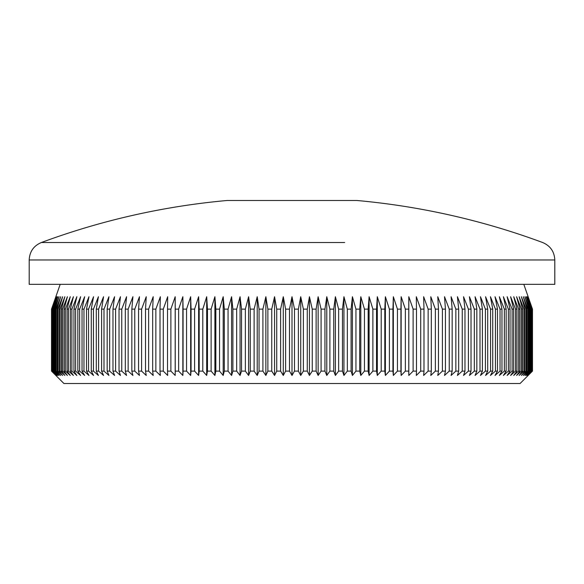 <?xml version="1.0" encoding="UTF-8"?>
<svg xmlns="http://www.w3.org/2000/svg" width="584" height="584" viewBox="0 0 584 584"><rect width="100%" height="100%" fill="white"/><g stroke="black" fill="none" stroke-linecap="round" stroke-linejoin="round"><path stroke-width="0.88" d="M239.316 242.528L41.333 242.528C33.66 245.813 29.616 251.624 29.2 259.96L554.8 259.96C554.384 251.624 550.34 245.813 542.667 242.528A721.211 721.211 0 0 0 356.933 200.494L227.066 200.494A721.211 721.211 0 0 0 41.333 242.528L344.684 242.528M280.619 309.133L276.728 309.133L276.728 371.11L280.619 371.11L280.619 309.133L283.276 296.73L285.613 309.133L289.503 309.133L292 296.73L294.497 309.133L298.387 309.133L300.724 296.73L303.381 309.133L307.272 309.133L309.44 296.73L312.25 309.133L316.127 309.133L318.134 296.73L321.091 309.133L324.952 309.133L326.784 296.73L329.894 309.133L333.734 309.133L335.391 296.73L338.64 309.133L342.458 309.133L343.939 296.73L347.327 309.133L351.108 309.133L352.415 296.73L355.941 309.133L359.686 309.133L360.81 296.73L364.46 309.133L368.161 309.133L369.11 296.73L372.884 309.133L376.541 309.133L377.308 296.73L381.199 309.133L384.805 309.133L385.382 296.73L389.389 309.133L392.937 309.133L393.339 296.73L397.449 309.133L400.931 309.133L401.15 296.73L405.362 309.133L408.778 309.133L408.815 296.73L413.122 309.133L416.472 309.133L416.319 296.73L420.714 309.133L423.991 309.133L423.648 296.73L428.138 309.133L431.328 309.133L430.802 296.73L435.365 309.133L438.474 309.133L437.766 296.73L442.402 309.133L445.424 309.133L444.534 296.73L449.235 309.133L452.162 309.133L451.089 296.73L455.849 309.133L458.681 309.133L457.433 296.73L462.243 309.133L464.974 309.133L463.543 296.73L468.404 309.133L471.025 309.133L469.426 296.73L474.325 309.133L476.836 309.133L475.062 296.73L479.997 309.133L482.399 309.133L480.449 296.73L485.406 309.133L487.698 309.133L485.581 296.73L490.56 309.133L492.728 309.133L490.443 296.73L495.436 309.133L497.488 309.133L495.042 296.73L500.035 309.133L501.963 309.133L499.356 296.73L504.35 309.133L506.153 309.133L503.393 296.73L508.379 309.133L510.044 309.133L507.138 296.73L512.11 309.133L513.65 309.133L510.591 296.73L515.533 309.133L516.942 309.133L513.737 296.73L518.658 309.133L519.935 309.133L516.592 296.73L521.476 309.133L522.607 309.133L519.132 296.73L523.979 309.133L524.972 309.133L521.366 296.73L526.162 309.133L527.016 309.133L523.286 296.73L528.024 309.133L528.739 309.133L524.892 296.73L529.571 309.133L530.141 309.133L526.177 296.73L530.79 309.133L531.221 309.133L527.14 296.73L531.966 309.133L527.783 296.73L532.389 309.133L528.111 296.73L532.477 309.133L532.484 371.11L520.089 383.505L63.911 383.505L51.516 371.11L51.523 309.133L51.516 371.11M532.477 371.11L528.111 375.446L532.389 371.11L527.783 375.446L531.966 371.11L527.14 375.446L531.221 371.11L526.177 375.446L530.141 371.11L524.892 375.446L528.739 371.11L528.024 371.11L523.286 375.446L527.016 371.11L526.162 371.11L521.366 375.446L524.972 371.11L523.979 371.11L519.132 375.446L522.607 371.11L521.476 371.11L516.592 375.446L519.935 371.11L518.658 371.11L513.737 375.446L516.942 371.11L515.533 371.11L510.591 375.446L513.65 371.11L512.11 371.11L507.138 375.446L510.044 371.11L508.379 371.11L503.393 375.446L506.153 371.11L504.35 371.11L499.356 375.446L501.963 371.11L500.035 371.11L495.042 375.446L497.488 371.11L495.436 371.11L490.443 375.446L492.728 371.11L490.56 371.11L485.581 375.446L487.698 371.11L485.406 371.11L480.449 375.446L482.399 371.11L479.997 371.11L475.062 375.446L476.836 371.11L474.325 371.11L469.426 375.446L471.025 371.11L468.404 371.11L463.543 375.446L464.974 371.11L462.243 371.11L457.433 375.446L458.681 371.11L455.849 371.11L451.089 375.446L452.162 371.11L449.235 371.11L444.534 375.446L445.424 371.11L442.402 371.11L437.766 375.446L438.474 371.11L435.365 371.11L430.802 375.446L431.328 371.11L428.138 371.11L423.648 375.446L423.991 371.11L420.714 371.11L416.319 375.446L416.472 371.11L413.122 371.11L408.815 375.446L408.778 371.11L405.362 371.11L401.15 375.446L400.931 371.11L397.449 371.11L393.339 375.446L392.937 371.11L389.389 371.11L385.382 375.446L384.805 371.11L381.199 371.11L377.308 375.446L376.541 371.11L372.884 371.11L369.11 375.446L368.161 371.11L364.46 371.11L360.81 375.446L359.686 371.11L355.941 371.11L352.415 375.446L351.108 371.11L347.327 371.11L343.939 375.446L342.458 371.11L338.64 371.11L335.391 375.446L333.734 371.11L329.894 371.11L326.784 375.446L324.952 371.11L321.091 371.11L318.134 375.446L316.127 371.11L312.25 371.11L309.44 375.446L307.272 371.11L303.381 371.11L300.724 375.446L298.387 371.11L294.497 371.11L292 375.446L289.503 371.11L285.613 371.11L283.276 375.446L280.619 371.11M523.811 284.335L532.477 309.133M554.8 259.96L554.8 284.335L29.2 284.335L29.2 259.96M298.387 309.133L298.387 371.11M294.497 309.133L294.497 371.11M303.381 309.133L303.381 371.11M307.272 309.133L307.272 371.11M312.25 309.133L312.25 371.11M316.127 309.133L316.127 371.11M321.091 309.133L321.091 371.11M324.952 309.133L324.952 371.11M329.894 309.133L329.894 371.11M333.734 309.133L333.734 371.11M338.64 309.133L338.64 371.11M342.458 309.133L342.458 371.11M347.327 309.133L347.327 371.11M351.108 309.133L351.108 371.11M355.941 309.133L355.941 371.11M359.686 309.133L359.686 371.11M364.46 309.133L364.46 371.11M368.161 309.133L368.161 371.11M372.884 309.133L372.884 371.11M376.541 309.133L376.541 371.11M381.199 309.133L381.199 371.11M384.805 309.133L384.805 371.11M389.389 309.133L389.389 371.11M392.937 309.133L392.937 371.11M397.449 309.133L397.449 371.11M400.931 309.133L400.931 371.11M405.362 309.133L405.362 371.11M408.778 309.133L408.778 371.11M413.122 309.133L413.122 371.11M416.472 309.133L416.472 371.11M420.714 309.133L420.714 371.11M423.991 309.133L423.991 371.11M428.138 309.133L428.138 371.11M431.328 309.133L431.328 371.11M435.365 309.133L435.365 371.11M438.474 309.133L438.474 371.11M442.402 309.133L442.402 371.11M445.424 309.133L445.424 371.11M449.235 309.133L449.235 371.11M452.162 309.133L452.162 371.11M455.849 309.133L455.849 371.11M458.681 309.133L458.681 371.11M462.243 309.133L462.243 371.11M464.974 309.133L464.974 371.11M468.404 309.133L468.404 371.11M471.025 309.133L471.025 371.11M474.325 309.133L474.325 371.11M476.836 309.133L476.836 371.11M479.997 309.133L479.997 371.11M482.399 309.133L482.399 371.11M485.406 309.133L485.406 371.11M487.698 309.133L487.698 371.11M490.56 309.133L490.56 371.11M492.728 309.133L492.728 371.11M495.436 309.133L495.436 371.11M497.488 309.133L497.488 371.11M500.035 309.133L500.035 371.11M501.963 309.133L501.963 371.11M504.35 309.133L504.35 371.11M506.153 309.133L506.153 371.11M508.379 309.133L508.379 371.11M510.044 309.133L510.044 371.11M512.11 309.133L512.11 371.11M513.65 309.133L513.65 371.11M515.533 309.133L515.533 371.11M516.942 309.133L516.942 371.11M518.658 309.133L518.658 371.11M519.935 309.133L519.935 371.11M521.476 309.133L521.476 371.11M522.607 309.133L522.607 371.11M523.979 309.133L523.979 371.11M524.972 309.133L524.972 371.11M526.162 309.133L526.162 371.11M527.016 309.133L527.016 371.11M528.024 309.133L528.024 371.11M528.739 309.133L528.739 371.11M529.571 309.133L529.571 371.11M530.141 309.133L530.141 371.11M530.79 309.133L530.79 371.11M531.221 309.133L531.221 371.11M531.681 309.133L531.681 371.11M531.966 309.133L531.966 371.11M532.243 309.133L532.243 371.11M532.389 309.133L532.389 371.11M51.611 309.133L51.611 371.11L51.611 309.133L55.889 296.73L51.523 309.133M52.034 309.133L52.034 371.11L52.034 309.133L56.217 296.73L51.757 309.133M52.779 309.133L52.779 371.11L53.21 371.11L53.21 309.133L52.779 309.133L56.86 296.73L52.319 309.133M53.859 309.133L53.859 371.11L54.429 371.11L54.429 309.133L53.859 309.133L57.823 296.73L53.21 309.133M55.261 309.133L55.261 371.11L55.976 371.11L55.976 309.133L55.261 309.133L59.108 296.73L54.429 309.133M56.984 309.133L56.984 371.11L57.838 371.11L57.838 309.133L56.984 309.133L60.714 296.73L55.976 309.133M59.028 309.133L59.028 371.11L60.021 371.11L60.021 309.133L59.028 309.133L62.634 296.73L57.838 309.133M61.393 309.133L61.393 371.11L62.525 371.11L62.525 309.133L61.393 309.133L64.868 296.73L60.021 309.133M64.065 309.133L64.065 371.11L65.342 371.11L65.342 309.133L64.065 309.133L67.408 296.73L62.525 309.133M67.058 309.133L67.058 371.11L68.467 371.11L68.467 309.133L67.058 309.133L70.263 296.73L65.342 309.133M70.35 309.133L70.35 371.11L71.89 371.11L71.89 309.133L70.35 309.133L73.409 296.73L68.467 309.133M73.956 309.133L73.956 371.11L75.621 371.11L75.621 309.133L73.956 309.133L76.862 296.73L71.89 309.133M77.847 309.133L77.847 371.11L79.65 371.11L79.65 309.133L77.847 309.133L80.607 296.73L75.621 309.133M82.037 309.133L82.037 371.11L83.965 371.11L83.965 309.133L82.037 309.133L84.644 296.73L79.65 309.133M86.512 309.133L86.512 371.11L88.564 371.11L88.564 309.133L86.512 309.133L88.958 296.73L83.965 309.133M91.272 309.133L91.272 371.11L93.44 371.11L93.44 309.133L91.272 309.133L93.557 296.73L88.564 309.133M96.302 309.133L96.302 371.11L98.594 371.11L98.594 309.133L96.302 309.133L98.419 296.73L93.44 309.133M101.601 309.133L101.601 371.11L104.003 371.11L104.003 309.133L101.601 309.133L103.55 296.73L98.594 309.133M107.164 309.133L107.164 371.11L109.675 371.11L109.675 309.133L107.164 309.133L108.938 296.73L104.003 309.133M112.975 309.133L112.975 371.11L115.595 371.11L115.595 309.133L112.975 309.133L114.573 296.73L109.675 309.133M119.026 309.133L119.026 371.11L121.757 371.11L121.757 309.133L119.026 309.133L120.457 296.73L115.595 309.133M125.319 309.133L125.319 371.11L128.151 371.11L128.151 309.133L125.319 309.133L126.567 296.73L121.757 309.133M131.838 309.133L131.838 371.11L134.765 371.11L134.765 309.133L131.838 309.133L132.911 296.73L128.151 309.133M138.576 309.133L138.576 371.11L141.598 371.11L141.598 309.133L138.576 309.133L139.466 296.73L134.765 309.133M145.525 309.133L145.525 371.11L148.635 371.11L148.635 309.133L145.525 309.133L146.234 296.73L141.598 309.133M152.672 309.133L152.672 371.11L155.862 371.11L155.862 309.133L152.672 309.133L153.198 296.73L148.635 309.133M160.009 309.133L160.009 371.11L163.286 371.11L163.286 309.133L160.009 309.133L160.352 296.73L155.862 309.133M167.528 309.133L167.528 371.11L170.878 371.11L170.878 309.133L167.528 309.133L167.681 296.73L163.286 309.133M175.222 309.133L175.222 371.11L178.638 371.11L178.638 309.133L175.222 309.133L175.185 296.73L175.185 375.446L170.878 371.11M183.069 309.133L183.069 371.11L186.552 371.11L186.552 309.133L183.069 309.133L182.85 296.73L182.85 375.446L178.638 371.11M191.063 309.133L191.063 371.11L194.611 371.11L194.611 309.133L191.063 309.133L190.661 296.73L190.661 375.446L186.552 371.11M199.195 309.133L199.195 371.11L202.801 371.11L202.801 309.133L199.195 309.133L198.618 296.73L198.618 375.446L194.611 371.11M207.459 309.133L207.459 371.11L211.116 371.11L211.116 309.133L207.459 309.133L206.692 296.73L206.692 375.446L202.801 371.11M215.839 309.133L215.839 371.11L219.54 371.11L219.54 309.133L215.839 309.133L214.89 296.73L214.89 375.446L211.116 371.11M224.314 309.133L224.314 371.11L228.059 371.11L228.059 309.133L224.314 309.133L223.19 296.73L223.19 375.446L219.54 371.11M232.892 309.133L232.892 371.11L236.673 371.11L236.673 309.133L232.892 309.133L231.585 296.73L231.585 375.446L228.059 371.11M241.542 309.133L241.542 371.11L245.36 371.11L245.36 309.133L241.542 309.133L240.061 296.73L240.061 375.446L236.673 371.11M250.266 309.133L250.266 371.11L254.106 371.11L254.106 309.133L250.266 309.133L248.609 296.73L248.609 375.446L245.36 371.11M259.048 309.133L259.048 371.11L262.909 371.11L262.909 309.133L259.048 309.133L257.216 296.73L257.216 375.446L254.106 371.11M267.873 309.133L267.873 371.11L271.75 371.11L271.75 309.133L267.873 309.133L265.866 296.73L265.866 375.446L262.909 371.11M170.878 309.133L175.185 296.73M178.638 309.133L182.85 296.73M186.552 309.133L190.661 296.73M194.611 309.133L198.618 296.73M202.801 309.133L206.692 296.73M211.116 309.133L214.89 296.73M219.54 309.133L223.19 296.73M228.059 309.133L231.585 296.73M236.673 309.133L240.061 296.73M245.36 309.133L248.609 296.73M254.106 309.133L257.216 296.73M262.909 309.133L265.866 296.73M271.75 309.133L274.56 296.73L276.728 309.133M285.613 309.133L285.613 371.11M289.503 309.133L289.503 371.11M276.728 371.11L274.56 375.446L271.75 371.11M267.873 371.11L265.866 375.446M259.048 371.11L257.216 375.446M250.266 371.11L248.609 375.446M241.542 371.11L240.061 375.446M232.892 371.11L231.585 375.446M224.314 371.11L223.19 375.446M215.839 371.11L214.89 375.446M207.459 371.11L206.692 375.446M199.195 371.11L198.618 375.446M191.063 371.11L190.661 375.446M183.069 371.11L182.85 375.446M175.222 371.11L175.185 375.446M167.528 371.11L167.681 375.446L163.286 371.11M160.009 371.11L160.352 375.446L155.862 371.11M152.672 371.11L153.198 375.446L148.635 371.11M145.525 371.11L146.234 375.446L141.598 371.11M138.576 371.11L139.466 375.446L134.765 371.11M131.838 371.11L132.911 375.446L128.151 371.11M125.319 371.11L126.567 375.446L121.757 371.11M119.026 371.11L120.457 375.446L115.595 371.11M112.975 371.11L114.573 375.446L109.675 371.11M107.164 371.11L108.938 375.446L104.003 371.11M101.601 371.11L103.55 375.446L98.594 371.11M96.302 371.11L98.419 375.446L93.44 371.11M91.272 371.11L93.557 375.446L88.564 371.11M86.512 371.11L88.958 375.446L83.965 371.11M82.037 371.11L84.644 375.446L79.65 371.11M77.847 371.11L80.607 375.446L75.621 371.11M73.956 371.11L76.862 375.446L71.89 371.11M70.35 371.11L73.409 375.446L68.467 371.11M67.058 371.11L70.263 375.446L65.342 371.11M64.065 371.11L67.408 375.446L62.525 371.11M61.393 371.11L64.868 375.446L60.021 371.11M59.028 371.11L62.634 375.446L57.838 371.11M56.984 371.11L60.714 375.446L55.976 371.11M55.261 371.11L59.108 375.446L54.429 371.11M53.859 371.11L57.823 375.446L53.21 371.11M52.779 371.11L56.86 375.446L52.319 371.11M52.034 371.11L56.217 375.446L51.757 371.11M51.611 371.11L55.889 375.446L51.523 371.11M292 296.73L292 375.446M283.276 296.73L283.276 375.446M274.56 296.73L274.56 375.446M408.815 296.73L408.815 375.446M401.15 296.73L401.15 375.446M393.339 296.73L393.339 375.446M385.382 296.73L385.382 375.446M377.308 296.73L377.308 375.446M369.11 296.73L369.11 375.446M360.81 296.73L360.81 375.446M352.415 296.73L352.415 375.446M343.939 296.73L343.939 375.446M335.391 296.73L335.391 375.446M326.784 296.73L326.784 375.446M318.134 296.73L318.134 375.446M309.44 296.73L309.44 375.446M300.724 296.73L300.724 375.446M532.484 309.133L532.484 371.11M60.188 284.335L51.516 309.133"/></g></svg>
